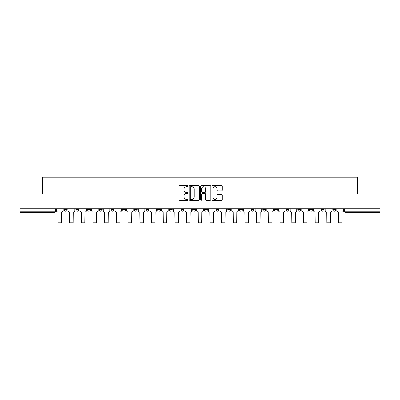 <?xml version="1.0" encoding="UTF-8"?>
<svg xmlns="http://www.w3.org/2000/svg" width="400" height="400" viewBox="0 0 400 400"><rect width="100%" height="100%" fill="white"/><g stroke="black" fill="none" stroke-linecap="round" stroke-linejoin="round"><path stroke-width="0.6" d="M188.015 186.175A0.515 0.515 0 0 0 187.5 185.66L179.69 185.66A0.735 0.735 0 0 0 178.955 186.4L178.955 199.63A0.735 0.735 0 0 0 179.69 200.37L187.5 200.37A0.515 0.515 0 0 0 188.015 199.855A0.515 0.515 0 0 0 187.5 199.34L186.49 199.34A2.355 2.355 0 0 1 184.135 196.985L184.135 195.88A2.355 2.355 0 0 1 186.49 193.53L187.5 193.53A0.515 0.515 0 0 0 188.015 193.015A0.515 0.515 0 0 0 187.5 192.5L186.49 192.5A2.355 2.355 0 0 1 184.135 190.145L184.135 189.045A2.355 2.355 0 0 1 186.49 186.69L187.5 186.69A0.515 0.515 0 0 0 188.015 186.175M309.515 209.645L309.515 208.82L309.515 209.645A1.5 1.5 0 0 0 311.01 211.14A1.5 1.5 0 0 1 309.515 209.645L312.51 209.645A1.5 1.5 0 0 1 311.01 211.14M297.83 209.645L297.83 208.82L297.83 209.645A1.5 1.5 0 0 0 299.325 211.14A1.5 1.5 0 0 1 297.83 209.645L300.825 209.645A1.5 1.5 0 0 1 299.325 211.14M262.77 208.82L262.77 209.645L265.77 209.645A1.5 1.5 0 0 1 264.27 211.14A1.5 1.5 0 0 1 262.77 209.645L262.77 208.82M251.085 208.82L251.085 209.645L254.08 209.645A1.5 1.5 0 0 1 252.585 211.14A1.5 1.5 0 0 1 251.085 209.645L251.085 208.82M180.975 208.82L180.975 209.645L183.97 209.645A1.5 1.5 0 0 1 182.47 211.14A1.5 1.5 0 0 1 180.975 209.645L180.975 208.82M169.29 208.82L169.29 209.645L172.285 209.645A1.5 1.5 0 0 1 170.785 211.14A1.5 1.5 0 0 1 169.29 209.645L169.29 208.82M110.86 209.645L110.86 208.82L110.86 209.645A1.5 1.5 0 0 0 112.36 211.14A1.5 1.5 0 0 1 110.86 209.645L113.86 209.645A1.5 1.5 0 0 1 112.36 211.14M99.175 208.82L99.175 209.645L102.17 209.645A1.5 1.5 0 0 1 100.675 211.14A1.5 1.5 0 0 1 99.175 209.645L99.175 208.82M87.49 208.82L87.49 209.645L90.485 209.645A1.5 1.5 0 0 1 88.99 211.14A1.5 1.5 0 0 1 87.49 209.645L87.49 208.82M75.805 209.645L75.805 208.82L75.805 209.645A1.5 1.5 0 0 0 77.305 211.14A1.5 1.5 0 0 1 75.805 209.645L78.8 209.645A1.5 1.5 0 0 1 77.305 211.14A1.5 1.5 0 0 0 78.8 209.645A1.5 1.5 0 0 1 77.305 211.14M64.12 209.645L64.12 208.82L64.12 209.645A1.5 1.5 0 0 0 65.62 211.14A1.5 1.5 0 0 1 64.12 209.645L67.115 209.645A1.5 1.5 0 0 1 65.62 211.14A1.5 1.5 0 0 0 67.115 209.645A1.5 1.5 0 0 1 65.62 211.14M221.49 190.845A0.735 0.735 0 0 0 222.225 190.11L222.225 186.4A0.735 0.735 0 0 0 221.49 185.66L212.81 185.66A0.735 0.735 0 0 0 212.075 186.4L212.075 199.63A0.735 0.735 0 0 0 212.81 200.37L221.49 200.37A0.735 0.735 0 0 0 222.225 199.63L222.225 195.145A0.735 0.735 0 0 0 221.49 194.41L217.775 194.41A0.735 0.735 0 0 0 217.04 195.145L217.04 197.37A1.965 1.965 0 0 1 215.075 199.34A1.965 1.965 0 0 1 213.105 197.37L213.105 188.66A1.965 1.965 0 0 1 215.075 186.69A1.965 1.965 0 0 1 217.04 188.66L217.04 190.11A0.735 0.735 0 0 0 217.775 190.845L221.49 190.845M20 208.82L20 193.915L42.32 193.915L42.32 177.21L357.68 177.21L357.68 193.915L380 193.915L380 208.82L20 208.82L20 211.14L55.43 211.14L55.43 208.82M199.355 186.4A0.735 0.735 0 0 0 198.62 185.66L189.945 185.66A0.735 0.735 0 0 0 189.21 186.4L189.21 199.63A0.735 0.735 0 0 0 189.945 200.37L198.62 200.37A0.735 0.735 0 0 0 199.355 199.63L199.355 186.4M201.38 185.66L210.055 185.66A0.735 0.735 0 0 1 210.79 186.4L210.79 199.63A0.735 0.735 0 0 1 210.055 200.37L206.34 200.37A0.735 0.735 0 0 1 205.605 199.63L205.605 194.265A0.735 0.735 0 0 0 204.87 193.53L202.41 193.53A0.735 0.735 0 0 0 201.675 194.265L201.675 199.855A0.515 0.515 0 0 1 201.16 200.37A0.515 0.515 0 0 1 200.645 199.855L200.645 186.4A0.735 0.735 0 0 1 201.38 185.66M344.57 208.82L344.57 211.14L380 211.14L380 212.64L346.065 212.64A1.5 1.5 0 0 1 344.57 211.14M380 208.82L380 211.14M55.43 211.14A1.5 1.5 0 0 1 53.935 212.64A1.5 1.5 0 0 0 55.43 211.14A1.5 1.5 0 0 1 53.935 212.64L20 212.64L20 211.14M335.88 208.82L335.88 209.645A1.5 1.5 0 0 1 334.38 211.14A1.5 1.5 0 0 1 332.885 209.645L335.88 209.645L335.88 208.82M332.885 208.82L332.885 209.645M324.195 208.82L324.195 209.645A1.5 1.5 0 0 1 322.695 211.14A1.5 1.5 0 0 1 321.2 209.645L324.195 209.645M321.2 208.82L321.2 209.645M312.51 208.82L312.51 209.645L312.51 208.82M300.825 208.82L300.825 209.645L300.825 208.82M289.14 208.82L289.14 209.645A1.5 1.5 0 0 1 287.64 211.14A1.5 1.5 0 0 1 286.14 209.645L289.14 209.645L289.14 208.82M286.14 208.82L286.14 209.645M277.455 208.82L277.455 209.645A1.5 1.5 0 0 1 275.955 211.14A1.5 1.5 0 0 1 274.455 209.645L277.455 209.645A1.5 1.5 0 0 1 275.955 211.14A1.5 1.5 0 0 0 277.455 209.645M274.455 208.82L274.455 209.645M265.77 208.82L265.77 209.645L265.77 208.82M254.08 208.82L254.08 209.645L254.08 208.82M242.395 208.82L242.395 209.645A1.5 1.5 0 0 1 240.9 211.14A1.5 1.5 0 0 1 239.4 209.645L242.395 209.645M239.4 208.82L239.4 209.645M230.71 208.82L230.71 209.645A1.5 1.5 0 0 1 229.215 211.14A1.5 1.5 0 0 1 227.715 209.645L230.71 209.645A1.5 1.5 0 0 1 229.215 211.14A1.5 1.5 0 0 0 230.71 209.645M227.715 208.82L227.715 209.645M219.025 208.82L219.025 209.645A1.5 1.5 0 0 1 217.53 211.14A1.5 1.5 0 0 1 216.03 209.645A1.5 1.5 0 0 0 217.53 211.14M216.03 208.82L216.03 209.645L219.025 209.645M207.34 208.82L207.34 209.645A1.5 1.5 0 0 1 205.845 211.14A1.5 1.5 0 0 1 204.345 209.645L207.34 209.645L207.34 208.82M204.345 208.82L204.345 209.645M195.655 208.82L195.655 209.645A1.5 1.5 0 0 1 194.155 211.14A1.5 1.5 0 0 1 192.66 209.645L195.655 209.645A1.5 1.5 0 0 1 194.155 211.14A1.5 1.5 0 0 0 195.655 209.645L195.655 208.82M192.66 208.82L192.66 209.645M183.97 208.82L183.97 209.645M172.285 208.82L172.285 209.645L172.285 208.82M160.6 208.82L160.6 209.645A1.5 1.5 0 0 1 159.1 211.14A1.5 1.5 0 0 1 157.605 209.645L160.6 209.645L160.6 208.82M157.605 208.82L157.605 209.645M148.915 208.82L148.915 209.645A1.5 1.5 0 0 1 147.415 211.14A1.5 1.5 0 0 1 145.92 209.645L148.915 209.645M145.92 208.82L145.92 209.645M137.23 208.82L137.23 209.645A1.5 1.5 0 0 1 135.73 211.14A1.5 1.5 0 0 1 134.23 209.645A1.5 1.5 0 0 0 135.73 211.14M134.23 208.82L134.23 209.645L137.23 209.645M125.545 208.82L125.545 209.645A1.5 1.5 0 0 1 124.045 211.14A1.5 1.5 0 0 1 122.545 209.645A1.5 1.5 0 0 0 124.045 211.14A1.5 1.5 0 0 0 125.545 209.645A1.5 1.5 0 0 1 124.045 211.14M122.545 208.82L122.545 209.645L125.545 209.645M113.86 208.82L113.86 209.645M102.17 208.82L102.17 209.645A1.5 1.5 0 0 1 100.675 211.14A1.5 1.5 0 0 0 102.17 209.645L102.17 208.82M90.485 208.82L90.485 209.645A1.5 1.5 0 0 1 88.99 211.14A1.5 1.5 0 0 0 90.485 209.645L90.485 208.82M78.8 208.82L78.8 209.645L78.8 208.82M67.115 208.82L67.115 209.645L67.115 208.82M190.755 186.69A0.515 0.515 0 0 0 190.24 187.205L190.24 198.825A0.515 0.515 0 0 0 190.755 199.34L191.82 199.34A2.355 2.355 0 0 0 194.175 196.985L194.175 189.045A2.355 2.355 0 0 0 191.82 186.69L190.755 186.69M205.605 188.695A1.965 1.965 0 0 0 203.64 186.73A1.965 1.965 0 0 0 201.675 188.695L201.675 191.765A0.735 0.735 0 0 0 202.41 192.5L204.87 192.5A0.735 0.735 0 0 0 205.605 191.765L205.605 188.695M56.44 208.82L56.44 210.395A1.5 1.5 139.8 0 0 57.94 211.89L58.05 222.79L61.5 222.79L61.61 211.89A1.5 1.5 139.8 0 0 63.11 210.395L63.11 208.82M58.05 222.79L61.5 222.79L58.05 222.79M68.125 208.82L68.125 210.395A1.5 1.5 139.8 0 0 69.625 211.89L69.74 222.79L73.185 222.79L73.295 211.89A1.5 1.5 139.8 0 0 74.795 210.395L74.795 208.82M69.74 222.79L73.185 222.79L69.74 222.79M79.815 208.82L79.815 210.395A1.5 1.5 139.8 0 0 81.31 211.89L81.425 222.79L84.87 222.79L84.98 211.89A1.5 1.5 139.8 0 0 86.48 210.395L86.48 208.82M81.425 222.79L84.87 222.79L81.425 222.79M91.5 208.82L91.5 210.395A1.5 1.5 139.8 0 0 92.995 211.89L93.11 222.79L96.555 222.79L96.665 211.89A1.5 1.5 139.8 0 0 98.165 210.395L98.165 208.82M93.11 222.79L96.555 222.79L93.11 222.79M103.185 208.82L103.185 210.395A1.5 1.5 139.8 0 0 104.68 211.89L104.795 222.79L108.24 222.79L108.35 211.89A1.5 1.5 139.8 0 0 109.85 210.395L109.85 208.82M104.795 222.79L108.24 222.79L104.795 222.79M114.87 208.82L114.87 210.395A1.5 1.5 139.8 0 0 116.365 211.89L116.48 222.79L119.925 222.79L120.035 211.89A1.5 1.5 139.8 0 0 121.535 210.395L121.535 208.82M116.48 222.79L119.925 222.79L116.48 222.79M126.555 208.82L126.555 210.395A1.5 1.5 139.8 0 0 128.05 211.89L128.165 222.79L131.61 222.79L131.725 211.89A1.5 1.5 139.8 0 0 133.22 210.395L133.22 208.82M128.165 222.79L131.61 222.79L128.165 222.79M138.24 208.82L138.24 210.395A1.5 1.5 139.8 0 0 139.74 211.89L139.85 222.79L143.295 222.79L143.41 211.89A1.5 1.5 139.8 0 0 144.905 210.395L144.905 208.82M139.85 222.79L143.295 222.79L139.85 222.79M149.925 208.82L149.925 210.395A1.5 1.5 139.8 0 0 151.425 211.89L151.535 222.79L154.98 222.79L155.095 211.89A1.5 1.5 139.8 0 0 156.59 210.395L156.59 208.82M151.535 222.79L154.98 222.79L151.535 222.79M161.61 208.82L161.61 210.395A1.5 1.5 139.8 0 0 163.11 211.89L163.22 222.79L166.665 222.79L166.78 211.89A1.5 1.5 139.8 0 0 168.275 210.395L168.275 208.82M163.22 222.79L166.665 222.79L163.22 222.79M173.295 208.82L173.295 210.395A1.5 1.5 139.8 0 0 174.795 211.89L174.905 222.79L178.35 222.79L178.465 211.89A1.5 1.5 139.8 0 0 179.965 210.395L179.965 208.82M174.905 222.79L178.35 222.79L174.905 222.79M184.98 208.82L184.98 210.395A1.5 1.5 139.8 0 0 186.48 211.89L186.59 222.79L190.035 222.79L190.15 211.89A1.5 1.5 139.8 0 0 191.65 210.395L191.65 208.82M186.59 222.79L190.035 222.79L186.59 222.79M196.665 208.82L196.665 210.395A1.5 1.5 139.8 0 0 198.165 211.89L198.275 222.79L201.725 222.79L201.835 211.89A1.5 1.5 139.8 0 0 203.335 210.395L203.335 208.82M198.275 222.79L201.725 222.79L198.275 222.79M208.35 208.82L208.35 210.395A1.5 1.5 139.8 0 0 209.85 211.89L209.965 222.79L213.41 222.79L213.52 211.89A1.5 1.5 139.8 0 0 215.02 210.395L215.02 208.82M209.965 222.79L213.41 222.79L209.965 222.79M220.035 208.82L220.035 210.395A1.5 1.5 139.8 0 0 221.535 211.89L221.65 222.79L225.095 222.79L225.205 211.89A1.5 1.5 139.8 0 0 226.705 210.395L226.705 208.82M221.65 222.79L225.095 222.79L221.65 222.79M231.725 208.82L231.725 210.395A1.5 1.5 139.8 0 0 233.22 211.89L233.335 222.79L236.78 222.79L236.89 211.89A1.5 1.5 139.8 0 0 238.39 210.395L238.39 208.82M233.335 222.79L236.78 222.79L233.335 222.79M243.41 208.82L243.41 210.395A1.5 1.5 139.8 0 0 244.905 211.89L245.02 222.79L248.465 222.79L248.575 211.89A1.5 1.5 139.8 0 0 250.075 210.395L250.075 208.82M245.02 222.79L248.465 222.79L245.02 222.79M255.095 208.82L255.095 210.395A1.5 1.5 139.8 0 0 256.59 211.89L256.705 222.79L260.15 222.79L260.26 211.89A1.5 1.5 139.8 0 0 261.76 210.395L261.76 208.82M256.705 222.79L260.15 222.79L256.705 222.79M266.78 208.82L266.78 210.395A1.5 1.5 139.8 0 0 268.275 211.89L268.39 222.79L271.835 222.79L271.95 211.89A1.5 1.5 139.8 0 0 273.445 210.395L273.445 208.82M268.39 222.79L271.835 222.79L268.39 222.79M278.465 208.82L278.465 210.395A1.5 1.5 139.8 0 0 279.965 211.89L280.075 222.79L283.52 222.79L283.635 211.89A1.5 1.5 139.8 0 0 285.13 210.395L285.13 208.82M280.075 222.79L283.52 222.79L280.075 222.79M290.15 208.82L290.15 210.395A1.5 1.5 139.8 0 0 291.65 211.89L291.76 222.79L295.205 222.79L295.32 211.89A1.5 1.5 139.8 0 0 296.815 210.395L296.815 208.82M291.76 222.79L295.205 222.79L291.76 222.79M301.835 208.82L301.835 210.395A1.5 1.5 139.8 0 0 303.335 211.89L303.445 222.79L306.89 222.79L307.005 211.89A1.5 1.5 139.8 0 0 308.5 210.395L308.5 208.82M303.445 222.79L306.89 222.79L303.445 222.79M313.52 208.82L313.52 210.395A1.5 1.5 139.8 0 0 315.02 211.89L315.13 222.79L318.575 222.79L318.69 211.89A1.5 1.5 139.8 0 0 320.185 210.395L320.185 208.82M315.13 222.79L318.575 222.79L315.13 222.79M325.205 208.82L325.205 210.395A1.5 1.5 139.8 0 0 326.705 211.89L326.815 222.79L330.26 222.79L330.375 211.89A1.5 1.5 139.8 0 0 331.875 210.395L331.875 208.82M326.815 222.79L330.26 222.79L326.815 222.79M336.89 208.82L336.89 210.395A1.5 1.5 139.8 0 0 338.39 211.89L338.5 222.79L341.95 222.79L342.06 211.89A1.5 1.5 139.8 0 0 343.56 210.395L343.56 208.82M338.5 222.79L341.95 222.79L338.5 222.79M53.935 208.82L53.935 212.64M346.065 208.82L346.065 212.64M58.05 219.005L61.5 219.005M69.74 219.005L73.185 219.005M81.425 219.005L84.87 219.005M93.11 219.005L96.555 219.005M104.795 219.005L108.24 219.005M116.48 219.005L119.925 219.005M128.165 219.005L131.61 219.005M139.85 219.005L143.295 219.005M151.535 219.005L154.98 219.005M163.22 219.005L166.665 219.005M174.905 219.005L178.35 219.005M186.59 219.005L190.035 219.005M198.275 219.005L201.725 219.005M209.965 219.005L213.41 219.005M221.65 219.005L225.095 219.005M233.335 219.005L236.78 219.005M245.02 219.005L248.465 219.005M256.705 219.005L260.15 219.005M268.39 219.005L271.835 219.005M280.075 219.005L283.52 219.005M291.76 219.005L295.205 219.005M303.445 219.005L306.89 219.005M315.13 219.005L318.575 219.005M326.815 219.005L330.26 219.005M338.5 219.005L341.95 219.005"/></g></svg>
